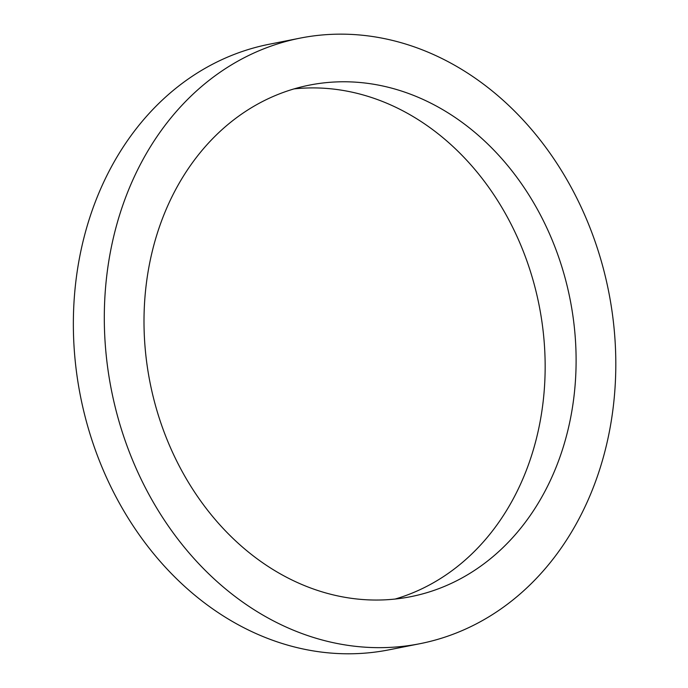 <?xml version="1.0" encoding="UTF-8"?>
<svg xmlns="http://www.w3.org/2000/svg" width="688" height="688" viewBox="0 0 688 688"><rect width="100%" height="100%" fill="white"/><g stroke="black" fill="none" stroke-linecap="round" stroke-linejoin="round"><path stroke-width="1.03" d="M420.058 643.676L389.107 649.807A308.654 253.451 -101.2 0 1 80.487 396.314A308.654 253.451 -101.2 0 1 269.103 44.273L300.045 38.141A308.654 253.451 -101.2 0 1 613.3 406.548A308.654 253.451 -101.2 0 1 420.058 643.676A308.654 253.451 -101.2 0 1 111.439 390.182A308.654 253.451 -101.2 0 1 300.045 38.141M294.025 88.898A260.743 214.106 -101.2 0 1 543.038 402.497A260.743 214.106 -101.2 0 1 395.127 599.05M573.99 396.357A260.743 214.106 -101.2 0 1 410.745 596.677A260.743 214.106 -101.2 0 1 150.027 382.528A260.743 214.106 -101.2 0 1 309.359 85.14A260.743 214.106 -101.2 0 1 573.99 396.357"/></g></svg>
